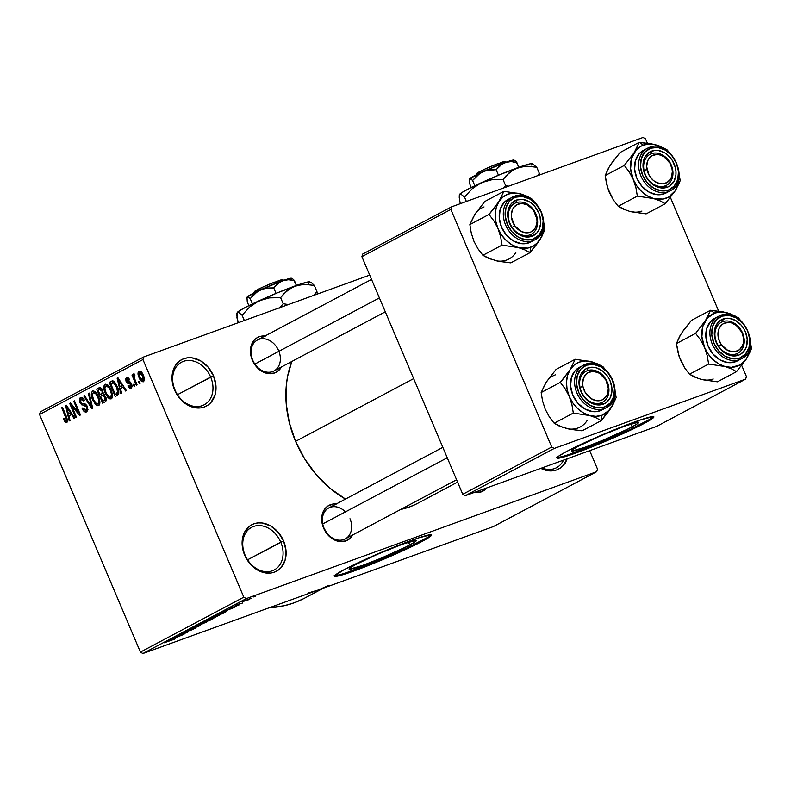 <?xml version="1.0" encoding="UTF-8"?>
<svg xmlns="http://www.w3.org/2000/svg" width="791" height="791" viewBox="0 0 791 791"><rect width="100%" height="100%" fill="white"/><g stroke="black" fill="none" stroke-linecap="round" stroke-linejoin="round"><path stroke-width="1.19" d="M280.756 542.171A24.116 18.905 62 0 0 253.506 526.49A24.116 18.905 62 0 0 245.062 555.104L244.637 555.055A26.311 20.625 -118 0 1 253.852 523.84A26.311 20.625 -118 0 1 283.583 540.945L247.563 559.81L280.756 542.171A24.116 18.905 -118 0 1 274.22 569.935A24.116 18.905 -118 0 1 245.062 555.104A24.116 18.905 -118 0 1 251.587 527.34A24.116 18.905 -118 0 1 280.756 542.171L283.583 540.945L286.026 550.734L285.126 560.097L281.032 567.622L277.967 570.321L274.368 572.16L270.374 573.08L261.821 572.012L257.599 570.074L250.045 563.765L247.019 559.633L244.637 555.055L242.194 545.266L242.224 540.441L244.765 531.829L250.253 525.679L253.852 523.84L257.846 522.92L262.088 522.98L270.621 525.926L278.175 532.234L283.583 540.945A26.311 20.625 -118 0 1 274.368 572.16A26.311 20.625 -118 0 1 244.637 555.055L245.062 555.104A24.116 18.905 62 0 0 272.312 570.786A24.116 18.905 62 0 0 280.756 542.171M210.663 377.05A24.116 18.905 62 0 0 183.413 361.368A24.116 18.905 62 0 0 174.969 389.983L174.554 389.933A26.311 20.625 -118 0 1 183.759 358.709A26.311 20.625 -118 0 1 213.491 375.824L177.471 394.689L210.663 377.05A24.116 18.905 -118 0 1 204.137 404.814A24.116 18.905 -118 0 1 174.969 389.983A24.116 18.905 -118 0 1 181.505 362.219A24.116 18.905 -118 0 1 210.663 377.05L213.491 375.824L215.933 385.613L215.043 394.976L210.95 402.5L207.875 405.2L204.276 407.039L200.281 407.948L191.729 406.89L187.507 404.952L179.962 398.644L176.927 394.511L172.922 385.079L172.112 380.145L172.131 375.32L174.673 366.708L177.095 363.247L180.16 360.558L183.759 358.709L187.754 357.799L191.995 357.858L200.528 360.805L208.082 367.113L213.491 375.824A26.311 20.625 -118 0 1 204.276 407.039A26.311 20.625 -118 0 1 174.554 389.933L174.969 389.983A24.116 18.905 62 0 0 202.219 405.664A24.116 18.905 62 0 0 210.663 377.05M409.718 544.979L408.502 542.122L409.718 544.979L405.289 547.243L381.054 558.179L362.664 565.407L349.414 569.213L350.047 567.889L355.653 564.556A36.534 2.502 -23 0 1 392.771 547.916A36.534 2.502 -23 0 1 416.313 540.5A36.534 2.502 -23 0 1 409.718 544.979A36.534 2.502 -23 0 1 372.61 561.62A36.534 2.502 -23 0 1 349.058 569.045A36.534 2.502 -23 0 1 355.653 564.556L377.742 554.165L402.718 544.129L415.967 540.322L415.324 541.657L409.718 544.979M334.771 575.581A52.621 3.609 157 0 0 370.999 563.508A52.621 3.609 157 0 0 421.623 540.668A52.621 3.609 157 0 0 430.947 534.765L431.431 535.329L430.047 536.684L421.969 541.469L421.623 540.668L421.969 541.469L415.591 544.732L371.276 564.339L354.18 570.904L337.411 576.155L335.097 576.382L334.623 575.818L344.095 569.678A52.621 3.609 -23 0 1 397.547 545.701A52.621 3.609 -23 0 1 431.471 535.013A52.621 3.609 -23 0 1 421.969 541.469A52.621 3.609 -23 0 1 368.507 565.446A52.621 3.609 -23 0 1 334.583 576.135A52.621 3.609 -23 0 1 344.095 569.678L366.688 558.782L394.788 546.808L418.923 537.791L430.966 534.765M345.42 511.886A17.54 13.754 62 0 0 327.306 508.88A17.54 13.754 62 0 0 324.023 528.131L323.598 528.081A19.735 15.474 -118 0 1 336.234 503.976M385.306 311.822L273.943 370.979A17.54 13.754 -118 0 1 252.734 360.192A17.54 13.754 -118 0 1 257.48 339.992A17.54 13.754 -118 0 1 278.689 350.789A17.54 13.754 62 0 0 258.875 339.379A17.54 13.754 62 0 0 252.734 360.192L252.319 360.132A19.735 15.474 -118 0 1 264.945 336.027M352.717 534.924L350.897 537.514L345.894 540.915L339.725 541.558L336.491 540.797L330.341 537.257L327.662 534.607L324.023 528.131A17.54 13.754 62 0 0 343.838 539.541A17.54 13.754 62 0 0 349.978 518.728A17.54 13.754 -118 0 1 345.232 538.918A17.54 13.754 -118 0 1 324.023 528.131A17.54 13.754 -118 0 1 328.769 507.941L442.831 447.34M328.552 585.429A131.563 103.137 -118 0 1 318.111 590.066L493.327 526.598L596.721 471.673L246.278 598.599L142.884 653.524L318.111 590.066L308.322 592.934M303.358 598.797L294.064 602.841L284.276 605.708L269.237 607.765A131.563 103.137 62 0 0 304.505 598.204L323.499 588.108M413.653 378.622L295.587 441.348A100.862 79.07 62 0 0 345.479 499.062L330.005 488.255L316.311 474.738L304.693 458.899L295.587 441.348L413.653 378.622M416.659 503.847L409.53 506.942L400.75 509.424A100.862 79.07 62 0 0 417.539 503.392L457.584 482.115M632.128 426.824L630.911 423.966L632.128 426.824L627.698 429.088L603.464 440.023L585.073 447.251L571.824 451.058L572.457 449.723L578.073 446.401A36.534 2.502 -23 0 1 615.18 429.76A36.534 2.502 -23 0 1 638.723 422.335A36.534 2.502 -23 0 1 632.128 426.824A36.534 2.502 -23 0 1 595.02 443.464A36.534 2.502 -23 0 1 571.468 450.89A36.534 2.502 -23 0 1 578.073 446.401L600.151 436.009L625.127 425.973L638.377 422.167L637.734 423.492L632.128 426.824M557.18 457.425A52.621 3.609 157 0 0 593.408 445.353A52.621 3.609 157 0 0 644.032 422.513A52.621 3.609 157 0 0 653.356 416.6L653.841 417.173L652.456 418.518L649.263 420.594L644.378 423.314L644.032 422.513L644.378 423.314L638.001 426.576L593.685 446.183L576.59 452.749L559.82 457.999L557.507 458.226L557.032 457.663L558.426 456.308L566.504 451.523A52.621 3.609 -23 0 1 619.956 427.545A52.621 3.609 -23 0 1 653.88 416.857A52.621 3.609 -23 0 1 644.378 423.314A52.621 3.609 -23 0 1 590.917 447.281A52.621 3.609 -23 0 1 556.993 457.979A52.621 3.609 -23 0 1 566.504 451.523L589.097 440.627L617.198 428.653L641.333 419.635L653.376 416.61M246.367 600.755L247.988 600.161L246.367 600.755M240.642 603.335L235.896 605.184L240.642 603.335M241.117 603.533L242.738 602.95L241.117 603.533M238.249 604.907L229.865 608.477L239.07 604.927M226.71 610.889L220.412 612.887L234.215 607.478L220.412 612.887L226.71 610.889M207.519 619.709C206.144 620.569 207.153 620.371 210.544 619.116L219.008 615.121L214.766 617.484L206.935 620.055L217.337 615.665L219.799 614.933L219.166 615.497L216.309 616.031L206.708 620.263M194.952 626.393C193.577 627.253 194.586 627.055 197.977 625.8L206.441 621.795L200.163 624.979L194.448 626.947L196.336 625.711L206.471 621.785L194.141 626.937M174.702 639.118L164.162 642.776L175.256 638.752M175.127 638.297L168.829 640.295L182.632 634.886L168.829 640.295L175.127 638.297M175.177 637.309L184.263 634.016L172.141 638.535L185.292 633.087L176.957 635.974L188.307 631.861L175.177 637.309L188.307 631.861L176.957 635.974L185.292 633.087L172.141 638.535L184.263 634.016L175.177 637.309M193.686 628.479L195.031 628.311L190.552 630.387L193.488 628.687L182.414 633.057L193.686 628.479L182.81 632.84C181.574 633.532 181.881 633.542 183.739 632.869L194.596 628.548C195.96 627.797 195.664 627.777 193.686 628.479C195.664 627.777 195.96 627.797 194.596 628.548M191.64 628.183L200.588 625.345L186.221 631.06L198.838 626.047L191.64 628.183L198.838 626.047L186.221 631.06L199.846 625.74L191.64 628.183M212.868 618.819C214.312 618.038 213.985 618.028 211.859 618.789L213.768 618.295L210.495 620.075L199.144 624.188L213.827 618.216M225.306 612.214C226.839 611.295 225.89 611.473 222.459 612.748L226.285 611.572L223.062 613.401L211.711 617.514L226.295 611.572M242.797 601.496L251.795 598.144L242.194 601.902M253.575 596.918L255.196 596.335L253.575 596.918M143.705 356.959L40.321 411.884L39.55 414.484L142.944 359.559L243.806 597.175L140.412 652.1L39.55 414.484L140.412 652.1L142.884 653.524L493.327 526.598L596.721 471.673L597.492 469.073L589.671 450.652L597.492 469.073L596.721 471.673L246.278 598.599L243.806 597.175L246.278 598.599L142.884 653.524L140.412 652.1L243.806 597.175L142.944 359.559L39.55 414.484L40.321 411.884L143.705 356.959L142.944 359.559L143.705 356.959L369.713 275.1L143.705 356.959M140.145 383.259L139.285 381.242L138.524 381.648L139.374 383.665L140.145 383.259L139.285 381.242L138.524 381.648L139.374 383.665L140.145 383.259M134.895 386.048L134.045 384.03L133.274 384.436L134.134 386.453L134.895 386.048L134.045 384.03L133.274 384.436L134.134 386.453L134.895 386.048M121.596 393.107L120.469 388.549L123.119 387.135L125.571 391.001L126.372 390.576L117.948 377.772L117.137 378.197L120.796 393.532L121.596 393.107L120.469 388.549L123.119 387.135L125.571 391.001L126.372 390.576L117.948 377.772L117.137 378.197L120.796 393.532L121.596 393.107M108.12 397.784L110.137 399.01L111.857 398.338L112.53 395.51L111.669 391.387L109.979 387.689L107.556 384.782L105.51 384.208L104.036 385.83L104.817 392.089L108.12 397.784L109.534 397.27L108.12 397.784L111.254 398.822L112.53 395.51L111.145 390.042C109.613 386.067 107.606 384.169 105.124 384.357C103.384 386.443 103.453 389.439 105.312 393.345L108.12 397.784M95.553 404.458L97.57 405.684L99.29 405.012L99.963 402.184L99.102 398.061L97.412 394.363L94.989 391.456L92.933 390.892L91.469 392.504L92.25 398.773L95.553 404.458L96.967 403.944L95.553 404.458L98.687 405.506L99.963 402.184L98.578 396.716C97.046 392.741 95.039 390.843 92.557 391.041C90.817 393.117 90.886 396.113 92.745 400.028L95.553 404.458M81.137 399.129L83.816 401.067L84.499 400.473C83.362 397.942 81.997 396.944 80.405 397.487L80.929 397.3L79.871 402.51L80.682 402.214L79.871 402.51L83.539 405.308L85.962 404.428L83.539 405.308L86.585 406.96L87.396 406.663L86.585 406.96L86.051 410.193L87.959 409.511L86.051 410.193L82.818 407.879L82.135 408.463C83.381 411.32 84.904 412.457 86.684 411.884L87.939 409.817L86.842 405.536L85.121 403.904L81.503 403.459L80.366 401.185L80.633 399.544L81.641 398.971L83.816 401.067L84.499 400.473L83.678 398.971L82.056 397.448L80.405 397.487L79.397 398.773L79.377 400.968L81.522 404.804L85.151 405.397L86.308 406.406L86.941 408.512L86.051 410.193L84.301 409.946L82.818 407.879L82.135 408.463L84.202 411.478L86.684 411.884L87.336 406.525L84.746 403.786L81.503 403.459L80.652 402.154L81.137 399.129L83.213 398.357M70.013 420.515L68.886 415.947L71.536 414.543L73.988 418.399L74.789 417.974L66.355 405.18L65.554 405.605L69.213 420.941L70.013 420.515L68.886 415.947L71.536 414.543L73.988 418.399L74.789 417.974L66.355 405.18L65.554 405.605L69.213 420.941L70.013 420.515M65.169 422.087L67.017 422.305L67.561 420.041L62.459 407.246L61.698 407.652L66.563 419.764L65.653 420.822L63.962 418.35L63.27 418.933L65.169 422.087L67.581 421.217L65.169 422.087L66.79 422.453L66.523 416.817L62.459 407.246L61.698 407.652L66.493 419.279L66.039 420.822L67.591 420.258L66.128 420.782L63.962 418.35L63.27 418.933L65.169 422.087M76.42 417.104L71.635 405.823L79.644 415.394L80.464 414.959L74.483 400.859L73.721 401.264L78.517 412.566L70.488 402.985L69.677 403.42L75.659 417.51L76.42 417.104L71.635 405.823L79.644 415.394L80.464 414.959L74.483 400.859L73.721 401.264L78.517 412.566L70.488 402.985L69.677 403.42L75.659 417.51L76.42 417.104M92.745 408.433L89.165 393.068L88.365 393.493L91.627 407.009L84.538 395.52L83.747 395.945L91.993 408.828L92.745 408.433L89.165 393.068L88.365 393.493L91.627 407.009L84.538 395.52L83.747 395.945L91.993 408.828L92.745 408.433M105.025 401.917L106.32 399.88L105.599 396.538L103.087 393.631L101.93 388.925L100.576 387.689L99.261 387.709L96.67 389.073L102.652 403.173L105.025 401.917C106.518 400.988 106.706 399.188 105.599 396.538L103.087 393.631L102.652 390.24L99.043 387.817L96.67 389.073L102.652 403.173L105.025 401.917M117.463 395.302L118.848 392.929L117.592 387.254L114.764 382.211L113.054 380.936L111.65 381.124L109.237 382.399L115.219 396.499L117.463 395.302C119.283 393.434 119.233 390.546 117.335 386.641L112.708 380.876L109.237 382.399L115.219 396.499L117.463 395.302M127.262 379.107L128.943 380.234L129.635 379.64L126.619 377.653L126.135 381.489L126.975 381.193L126.135 381.489L129.358 383.635L131.108 382.992L129.358 383.635L131.355 383.437L130.357 383.793L130.94 384.624L131.751 384.327L130.94 384.624L130.584 386.759L132.137 386.196L130.584 386.759L128.577 385.365L127.895 385.949L128.735 385.642L127.895 385.949L131.158 388.252L132.127 386.581L131.731 384.278L130.228 382.013L126.926 381.114L127.262 379.107L128.943 380.234L129.635 379.64L128.636 378.118L126.985 377.515L125.739 378.859L126.016 381.203L127.173 383.042L130.831 384.377L130.584 386.759L129.506 386.631L128.577 385.365L127.895 385.949L129.408 388.015L130.96 388.341L131.603 383.961L126.807 380.876L127.262 379.107L128.943 378.484L127.519 379.008M137.08 384.881L134.015 377.119L134.104 376.012L134.925 375.705L134.529 374.123L133.669 373.925L133.422 376.269L132.73 374.627L131.968 375.033L136.319 385.286L137.08 384.881L134.084 377.396L134.302 375.814L134.925 375.705L134.529 374.123L133.56 373.965L133.422 376.269L132.73 374.627L131.968 375.033L136.319 385.286L137.08 384.881M143.448 381.727L144.397 379.848L143.468 375.636L141.391 371.997L139.068 371.048L137.99 372.957L138.87 377.099L140.956 380.797L143.448 381.727C144.723 380.224 144.674 378.039 143.28 375.181C142.182 372.284 140.739 370.93 138.939 371.108C137.664 372.581 137.703 374.726 139.058 377.554C140.155 380.501 141.619 381.895 143.448 381.727L143.24 381.816M451.631 206.817L362.664 254.079L361.892 256.68L450.86 209.417L551.722 447.034L462.755 494.296L361.892 256.68L462.755 494.296L465.237 495.72L656.678 426.379L745.646 379.116L554.194 448.457L465.237 495.72L656.678 426.379L745.646 379.116L746.407 376.516L741.701 365.412L746.407 376.516L745.646 379.116L554.194 448.457L551.722 447.034L554.194 448.457L465.237 495.72L462.755 494.296L551.722 447.034L450.86 209.417L361.892 256.68L362.664 254.079L451.631 206.817L450.86 209.417L451.631 206.817L643.073 137.476L451.631 206.817M645.555 138.9L647.364 143.181L645.555 138.9L643.073 137.476L645.555 138.9M670.412 197.463L718.653 311.12L670.412 197.463M559.474 457.188L563.538 456.17M569.204 454.4L612.224 437.482L630.032 429.444L648.917 419.784M291.83 361.477A100.862 79.07 62 0 0 295.587 441.348L289.348 422.76L286.213 403.845L286.312 385.326L287.578 376.447L291.83 361.477M327.405 586.022L318.111 590.066M567.117 458.82L563.34 465.375L560.265 468.074L556.666 469.913L552.672 470.833L548.44 470.774L540.826 468.341A26.311 20.625 -118 0 0 567.117 458.82M281.428 366.975L277.315 371.592L274.606 372.976L268.436 373.619L262.029 371.404L259.053 369.318L254.099 363.573L251.093 356.504L250.5 349.177L251.152 345.776L254.218 340.13L256.521 338.103L259.221 336.729L265.4 336.076M352.697 534.953A19.735 15.474 -118 0 1 338.083 541.262A19.735 15.474 -118 0 1 323.598 528.081L321.769 520.745L321.789 517.116L323.697 510.66L327.81 506.042L333.505 503.986L336.679 504.025M486.673 487.958L481.205 491.903L474.293 492.437A19.735 15.474 -118 0 0 486.673 487.958M563.489 460.135A24.116 18.905 -118 0 1 556.528 467.689A24.116 18.905 -118 0 1 541.914 467.946A24.116 18.905 62 0 0 563.489 460.135M281.408 367.014A19.735 15.474 -118 0 1 266.794 373.322A19.735 15.474 -118 0 1 252.319 360.132L252.734 360.192A17.54 13.754 62 0 0 272.341 371.671A17.54 13.754 62 0 0 278.907 351.303M337.065 575.354L341.129 574.325M346.794 572.555L389.815 555.638L407.622 547.609L426.507 537.949M64.091 418.637L63.27 418.933L64.091 418.637M66.128 420.782L67.591 420.248M67.314 418.983L66.493 419.279L67.314 418.983M66.622 417.045L65.801 417.332L66.622 417.045M62.509 407.365L61.698 407.652L62.509 407.365M66.434 405.289L65.554 405.605L66.434 405.289M72.337 414.257L71.536 414.543L72.337 414.257M68.441 414.168L66.642 406.831L67.294 406.594L66.642 406.831L68.293 409.501L69.025 409.234L68.293 409.501L70.577 413.031L71.348 412.754L68.441 414.168L71.536 413.05L68.441 414.168L66.642 406.831L70.577 413.031L68.441 414.168M70.577 403.094L69.677 403.42L70.577 403.094M79.327 412.279L78.517 412.566L79.327 412.279M74.532 400.978L73.721 401.264L74.532 400.978M72.584 405.486L71.635 405.823L72.584 405.486M86.051 410.193L87.959 409.52M84.607 395.629L83.747 395.945L84.607 395.629M92.349 406.752L91.627 407.009L92.349 406.752M91.786 404.33L91.014 404.616L91.786 404.33M89.195 393.186L88.365 393.493L89.195 393.186M93.556 399.732L92.745 400.028L93.556 399.732M95.493 391.871L93.595 392.563L96.116 394.066L97.026 393.74L96.116 394.066L97.787 397.082L98.608 396.785L97.787 397.082L98.915 400.948L97.985 403.855L99.943 403.153L96.413 403.697L93.526 399.643L92.29 394.699L93.259 392.682L96.116 394.066L97.787 397.082C99.211 400.019 99.271 402.273 97.985 403.855C96.136 404.003 94.643 402.599 93.526 399.643C92.033 396.627 91.944 394.314 93.259 392.682L95.484 391.861M97.985 403.855L99.933 403.163M100.546 387.669L96.67 389.073L100.546 387.669M99.706 387.57L99.043 387.817L99.706 387.57M99.468 389.607L100.595 389.271L101.99 390.873L102.79 390.586L101.99 390.873L102.108 393.206L103.206 392.801L99.923 394.531L98.133 390.319L99.468 389.607L101.99 390.873L102.108 393.206L99.923 394.531L103.146 393.354L99.923 394.531L98.133 390.319L101.772 388.717M102.128 395.371L103.176 395.105L104.837 396.953L105.648 396.657L104.837 396.953L105.055 399.653L106.301 399.208L102.721 401.116L100.625 396.172L102.128 395.371L104.837 396.953L105.055 399.653L102.721 401.116L106.32 399.811L102.721 401.116L100.625 396.172L104.412 394.511M106.132 393.058L105.312 393.345L106.132 393.058M108.06 385.197L106.162 385.889L108.683 387.392L109.593 387.056L108.683 387.392L110.364 390.408L111.175 390.111L110.364 390.408L111.482 394.274L110.552 397.181L112.51 396.469L109.306 397.191L106.093 392.969L104.857 388.025L105.826 386.008L108.683 387.392L110.364 390.408C111.778 393.335 111.838 395.599 110.552 397.181C108.703 397.319 107.22 395.915 106.093 392.969C104.6 389.953 104.511 387.63 105.826 386.008L108.051 385.187M110.552 397.181L112.51 396.489M113.162 380.975L109.237 382.399L113.162 380.975M112.411 380.886L111.383 381.262L112.411 380.886M112.708 380.876L111.383 381.262M115.288 394.442L110.7 383.635L114.675 382.112L113.271 382.617L116.564 387.026L117.375 386.73L116.564 387.026L117.721 390.635L118.571 390.329L117.721 390.635L116.663 393.71L118.848 392.919L115.288 394.442L118.828 393.157L115.288 394.442L110.7 383.635L113.785 382.844L116.564 387.026L117.681 392.652L115.288 394.442M118.017 377.88L117.137 378.197L118.017 377.88M123.92 386.848L123.119 387.135L123.92 386.848M120.034 386.759L118.225 379.423L118.877 379.186L118.225 379.423L119.886 382.093L120.618 381.826L119.886 382.093L122.16 385.632L122.931 385.346L120.034 386.759L123.119 385.642L120.034 386.759L118.225 379.423L122.16 385.632L120.034 386.759M130.584 386.759L132.137 386.206M134.084 384.139L133.274 384.436L134.084 384.139M132.779 374.746L131.968 375.033L132.779 374.746M134.104 376.022L133.422 376.269L134.104 376.022M134.529 374.123L133.56 373.965M134.302 375.814L134.925 375.705M139.335 381.351L138.524 381.648L139.335 381.351M139.869 377.258L139.058 377.554L139.869 377.258M139.542 372.581L140.847 372.937L142.558 375.685L143.359 375.389L142.558 375.685L143.389 378.869L142.845 380.253L144.407 379.69L142.429 380.342L140.739 378.938L139.167 375.241L139.226 372.887L142.558 375.685L142.845 380.253L139.819 377.139L139.542 372.581L141.332 371.928L139.76 372.502M142.845 380.253L144.397 379.69M112.055 382.923L113.271 382.617M564.517 463.328L565.446 463.724M174.06 638.644L169.64 639.978L176.146 637.427L169.669 640.048L174.06 638.644M182.81 632.84C181.574 633.532 181.881 633.542 183.739 632.869M206.599 622.171L207.054 621.637M195.565 626.077L205.264 622.655M205.897 621.113L201.23 623.308L206.758 620.925M212.186 618.671L205.878 621.41L212.206 618.918M219.166 615.497L219.621 614.963M208.132 619.402L217.841 615.981M224.15 612.323L213.728 616.446L223.883 612.748M225.643 611.235L221.223 612.57L227.739 610.019L221.253 612.649L225.643 611.235M230.478 608.042L231.11 608.101M237.429 604.354L237.982 604.304M251.36 598.401L251.973 597.986M243.549 601.12L250.401 598.579L243.964 601.081M205.759 622.013L196.287 625.908M218.326 615.329L208.854 619.234M609.011 410.934L611.146 407.8A28.941 22.692 -118 0 1 601.951 415.245L601.239 420.654L612.896 404.903L616.14 397.557L615.141 390.991L616.14 397.557L612.896 404.903L609.288 410.252L601.951 415.245L596.028 416.343L589.73 415.562L596.216 417.866L601.239 420.654L609.011 410.934M587.436 370.643A17.54 13.754 62 0 0 581.296 391.446A17.54 13.754 62 0 0 601.111 402.856L603.167 404.231A19.735 15.474 -118 0 1 580.881 391.397A19.735 15.474 -118 0 1 587.782 367.983L587.436 370.643A17.54 13.754 -118 0 1 606.855 381.163A17.54 13.754 -118 0 1 602.505 402.243A17.54 13.754 -118 0 1 601.111 402.856A17.54 13.754 -118 0 1 581.692 392.336A17.54 13.754 -118 0 1 586.042 371.256A17.54 13.754 -118 0 1 587.436 370.643L587.782 367.983L593.962 367.34L597.195 368.102L603.345 371.641L608.299 377.386L610.079 380.817L611.908 388.163L611.888 391.782L609.99 398.239L605.866 402.856L603.167 404.231L596.997 404.873L593.764 404.112L590.59 402.668L584.935 397.932L582.66 394.828L579.655 387.758L579.061 380.441L580.97 373.975L585.083 369.367L587.782 367.983A19.735 15.474 -118 0 1 610.079 380.817A19.735 15.474 -118 0 1 603.167 404.231L601.111 402.856A17.54 13.754 62 0 0 607.251 382.043A17.54 13.754 62 0 0 587.436 370.643M585.35 364.344A1.315 0.811 70.1 0 1 585.429 364.315A1.315 0.811 70.1 0 1 586.586 365.165A22.801 17.877 -118 0 1 612.353 379.996A22.801 17.877 -118 0 1 604.364 407.049A1.315 0.811 70.1 0 1 604.156 408.64L600.072 410.816A24.116 18.905 62 0 0 601.981 409.965L606.074 407.79A24.116 18.905 -118 0 1 604.156 408.64A24.116 18.905 -118 0 1 577.46 394.175A24.116 18.905 -118 0 1 583.442 365.195A24.116 18.905 -118 0 1 585.35 364.344A24.116 18.905 -118 0 1 612.056 378.81A24.116 18.905 -118 0 1 606.074 407.79C627.461 398.011 606.944 355.001 585.419 364.315A1.315 0.811 -109.9 0 0 585.35 364.344M568.858 428.959L582.107 430.818L601.239 420.654L582.107 430.818L569.54 429.236L559.197 426.023L554.175 423.234L573.317 413.07L589.73 415.562L583.501 412.942L577.766 408.67L572.902 403.034L569.253 396.42L571.923 404.685L573.317 413.07L554.175 423.234L549.241 416.719L545.207 409.194L542.547 400.928L541.153 392.544L560.285 382.379L565.219 388.895L569.253 396.42L567.068 389.281L566.485 382.093L567.552 375.359L570.192 369.526L560.285 382.379L541.153 392.544L546.146 382.3L556.053 369.446L575.186 359.282L570.192 369.526L574.226 364.997L579.388 362.09L585.31 360.983L591.609 361.774L575.186 359.282L556.053 369.446L548.005 379.848M603.118 366.866L598.125 364.097L591.609 361.774L599.39 365.343A28.941 22.692 -118 0 0 591.609 361.774L575.186 359.282L570.192 369.526A28.941 22.692 -118 0 1 591.609 361.774L600.774 365.442L604.69 368.764L603.118 366.866M544.643 385.079L541.153 392.544L542.547 400.928L545.207 409.194L549.241 416.719L554.175 423.234L562.539 427.249M614.874 394.491L613.786 401.976L611.146 407.8A28.941 22.692 -118 0 0 614.874 394.491M582.552 365.709A24.116 18.905 62 0 0 577.746 394.758A24.116 18.905 62 0 0 604.156 408.64L600.072 410.816A24.116 18.905 62 0 1 573.366 396.34A24.116 18.905 62 0 1 579.348 367.36A24.116 18.905 62 0 1 581.266 366.51L575.156 370.672L571.399 377.574L570.578 386.156L572.822 395.124L577.776 403.113L584.697 408.898L592.528 411.607L596.404 411.646L602.06 409.926M604.156 408.64A1.315 0.811 -109.9 0 0 604.364 407.049L610.148 403.123L613.697 396.598L614.469 388.48L612.353 379.996L607.666 372.452L601.12 366.984L593.725 364.424L586.586 365.165L580.812 369.1L577.262 375.626L576.491 383.744L578.607 392.217L583.293 399.771L589.829 405.239L597.235 407.8L604.364 407.049A22.801 17.877 -118 0 1 578.607 392.217A22.801 17.877 -118 0 1 586.586 365.165A1.315 0.811 -109.9 0 0 585.429 364.315L579.348 367.36M563.054 379.097L560.285 382.379L565.219 388.895L569.253 396.42A28.941 22.692 -118 0 1 570.192 369.526L563.054 379.097M589.73 415.562A28.941 22.692 -118 0 1 569.253 396.42L571.923 404.685L573.317 413.07L589.73 415.562L596.216 417.866L601.239 420.654L601.951 415.245A28.941 22.692 -118 0 1 589.73 415.562M555.341 374.865A28.941 22.692 62 0 0 546.146 382.3M565.684 428.336A28.941 22.692 62 0 0 587.1 420.575M608.556 386.235L607.972 385.662A15.345 12.033 -118 0 1 598.421 400.79A15.345 12.033 -118 0 1 582.987 386.562L580.001 387.264A17.54 13.754 62 0 0 597.64 403.519A17.54 13.754 62 0 0 608.556 386.235A17.54 13.754 -118 0 1 602.505 402.243A17.54 13.754 -118 0 1 580.001 387.264A17.54 13.754 -118 0 1 586.042 371.256A17.54 13.754 -118 0 1 608.556 386.235A17.54 13.754 62 0 0 590.907 369.97A17.54 13.754 62 0 0 580.001 387.264L582.987 386.562L582.651 383.694L583.451 378.335L586.082 374.153L587.97 372.719L592.528 371.434L597.531 372.373L599.964 373.659L605.896 380.075L608.309 388.529L607.508 393.888L606.4 396.172L602.979 399.495L600.804 400.414L595.93 400.592L590.986 398.565L585.063 392.148L582.987 386.562A15.345 12.033 -118 0 1 592.528 371.434A15.345 12.033 -118 0 1 607.972 385.662L608.556 386.235M447.261 457.781L322.718 523.949L447.261 457.781M740.435 329.155L740.287 329.59A15.345 12.033 -118 0 1 739.427 349.721A15.345 12.033 -118 0 1 721.293 344.619L718.732 346.329A17.54 13.754 62 0 0 739.456 352.163A17.54 13.754 62 0 0 740.435 329.155A17.54 13.754 -118 0 1 737.815 353.231A17.54 13.754 -118 0 1 718.732 346.329A17.54 13.754 -118 0 1 721.352 322.253A17.54 13.754 -118 0 1 740.435 329.155A17.54 13.754 62 0 0 719.711 323.321A17.54 13.754 62 0 0 718.732 346.329L721.293 344.619L727.69 350.354L732.693 351.768L735.136 351.629L739.427 349.721L742.403 345.885L743.243 343.423L743.481 337.866L741.79 332.19L736.253 325.328L731.398 322.866L728.877 322.441L724.17 323.262L722.153 324.488L719.177 328.324L717.961 333.495L718.712 339.21L721.293 344.619A15.345 12.033 -118 0 1 722.153 324.488A15.345 12.033 -118 0 1 740.287 329.59L740.435 329.155M512.133 227.393L514.694 225.682A15.345 12.033 -118 0 1 515.554 205.551A15.345 12.033 -118 0 1 533.688 210.653L533.846 210.218A17.54 13.754 62 0 0 513.122 204.385A17.54 13.754 62 0 0 512.133 227.393A17.54 13.754 -118 0 1 514.763 203.317A17.54 13.754 -118 0 1 533.846 210.218A17.54 13.754 -118 0 1 531.216 234.294A17.54 13.754 -118 0 1 512.133 227.393A17.54 13.754 62 0 0 532.857 233.226A17.54 13.754 62 0 0 533.846 210.218L527.29 204.909L522.287 203.505L517.571 204.325L513.863 207.262L512.578 209.388L511.372 214.559L511.5 217.406L514.694 225.682L521.091 231.427L526.094 232.831L530.81 232.01L534.518 229.074L535.804 226.948L537.01 221.777L536.881 218.929L533.688 210.653A15.345 12.033 -118 0 1 532.827 230.784A15.345 12.033 -118 0 1 514.694 225.682L512.133 227.393M254.86 364.078L379.403 297.91L254.86 364.078M644.022 170.312L647.008 169.61A15.345 12.033 -118 0 1 656.55 154.482A15.345 12.033 -118 0 1 671.994 168.71L672.577 169.284A17.54 13.754 62 0 0 654.928 153.029A17.54 13.754 62 0 0 644.022 170.312A17.54 13.754 -118 0 1 650.064 154.304A17.54 13.754 -118 0 1 672.577 169.284A17.54 13.754 -118 0 1 666.526 185.292A17.54 13.754 -118 0 1 644.022 170.312A17.54 13.754 62 0 0 661.672 186.577A17.54 13.754 62 0 0 672.577 169.284L671.994 168.71L672.33 171.578L671.529 176.937L670.422 179.221L667.001 182.543L662.453 183.838L659.951 183.641L655.007 181.614L652.753 179.854L649.085 175.197L646.672 166.743L647.473 161.384L648.58 159.1L651.992 155.778L656.55 154.482L659.041 154.68L663.995 156.707L669.918 163.124L671.994 168.71A15.345 12.033 -118 0 1 662.453 183.838A15.345 12.033 -118 0 1 647.008 169.61L644.022 170.312M704.158 379.957L717.417 381.816L736.55 371.651L717.417 381.816L700.994 379.324A28.941 22.692 62 0 0 713.215 379.008M707.283 317.577L705.503 320.513A28.941 22.692 -118 0 1 714.698 313.078L710.496 310.27L705.503 320.513L695.596 333.377L676.463 343.541L679.677 336.234L683.562 330.213L691.364 320.434L710.496 310.27L707.283 317.577M736.421 353.854A17.54 13.754 62 0 0 742.561 333.041A17.54 13.754 62 0 0 722.747 321.63L723.093 318.981A19.735 15.474 -118 0 1 745.389 331.815A19.735 15.474 -118 0 1 738.478 355.228L736.421 353.854A17.54 13.754 -118 0 1 717.002 343.324A17.54 13.754 -118 0 1 721.352 322.253A17.54 13.754 -118 0 1 722.747 321.63A17.54 13.754 -118 0 1 742.166 332.151A17.54 13.754 -118 0 1 737.815 353.231A17.54 13.754 -118 0 1 736.421 353.854L738.478 355.228L732.308 355.871L725.901 353.656L722.925 351.57L720.245 348.92L716.181 342.394L714.352 335.048L714.372 331.429L716.28 324.972L720.393 320.355L726.089 318.298L729.272 318.338L735.67 320.543L741.335 325.279L743.609 328.384L745.389 331.815L747.218 339.151L746.556 346.181L745.3 349.236L741.177 353.844L738.478 355.228A19.735 15.474 -118 0 1 716.181 342.394A19.735 15.474 -118 0 1 723.093 318.981L722.747 321.63A17.54 13.754 62 0 0 716.606 342.444A17.54 13.754 62 0 0 736.421 353.854M717.862 316.697A24.116 18.905 62 0 0 713.057 345.756A24.116 18.905 62 0 0 739.466 359.638A1.315 0.811 -109.9 0 0 739.674 358.046A22.801 17.877 -118 0 1 713.917 343.215A22.801 17.877 -118 0 1 721.896 316.163A1.315 0.811 -109.9 0 0 720.73 315.302A1.315 0.811 -109.9 0 0 720.66 315.332A1.315 0.811 70.1 0 1 720.73 315.302A1.315 0.811 70.1 0 1 721.896 316.163L716.122 320.088L712.572 326.614L711.801 334.731L713.917 343.215L718.604 350.759L725.139 356.227L732.545 358.788L739.674 358.046L745.458 354.111L749.008 347.585L749.779 339.468L747.663 330.994L742.976 323.44L736.431 317.972L729.035 315.411L721.896 316.163A22.801 17.877 -118 0 1 747.663 330.994A22.801 17.877 -118 0 1 739.674 358.046A1.315 0.811 70.1 0 1 739.466 359.638A24.116 18.905 -118 0 1 712.77 345.163A24.116 18.905 -118 0 1 718.752 316.182L720.73 315.302C742.255 305.988 762.771 349.009 741.385 358.788A24.116 18.905 -118 0 1 739.466 359.638L735.383 361.803L739.466 359.638M741.385 358.788L737.291 360.953A24.116 18.905 62 0 1 735.383 361.803L727.839 362.594L720.008 359.885L713.087 354.101L708.133 346.122L705.888 337.154L706.709 328.562L710.466 321.67L716.577 317.507A24.116 18.905 62 0 0 714.659 318.358A24.116 18.905 62 0 0 708.677 347.338A24.116 18.905 62 0 0 735.383 361.803L737.37 360.914M697.85 378.236L689.485 374.222L684.551 367.716L678.994 356.079L676.463 343.541L695.596 333.377L700.529 339.883L704.563 347.417L701.874 336.65L702.863 326.347L707.362 318.071L714.698 313.078L720.621 311.98L726.919 312.761L736.085 316.43L740 319.762L738.428 317.863L730.4 313.859L723.122 311.872L710.496 310.27L691.364 320.434L683.315 330.846M751.45 348.554L750.451 341.979L751.45 348.554L750.659 350.779L751.45 348.554M736.55 371.651L746.457 358.798L750.659 350.779L746.457 358.798L739.961 364.997L731.329 367.331L725.04 366.549L731.527 368.863L736.55 371.651L746.457 358.798A28.941 22.692 -118 0 1 725.04 366.549L718.811 363.929L713.077 359.658L708.212 354.022L704.563 347.417L707.233 355.683L708.627 364.058L725.04 366.549L731.527 368.863L736.55 371.651M700.994 379.324L694.508 377.01L689.485 374.222L708.627 364.058L689.485 374.222L684.551 367.716L680.517 360.172M679.944 336.066L676.463 343.541L677.857 351.916L680.517 360.182M726.919 312.761L734.701 316.341A28.941 22.692 -118 0 0 726.919 312.761L710.496 310.27L714.698 313.078A28.941 22.692 -118 0 1 726.919 312.761M750.184 345.489L749.097 352.964L746.457 358.798A28.941 22.692 -118 0 0 750.184 345.489M704.563 347.417A28.941 22.692 -118 0 1 705.503 320.513L695.596 333.377L700.529 339.883L704.563 347.417L707.233 355.683L708.627 364.058L725.04 366.549A28.941 22.692 -118 0 1 704.563 347.417M537.722 242.995L539.857 239.861A28.941 22.692 -118 0 1 530.662 247.296L529.95 252.715L541.608 236.964L544.851 229.617L543.852 223.052L544.851 229.617L541.608 236.964L537.999 242.313L533.361 246.06L527.775 248.087L518.441 247.613L524.937 249.926L529.95 252.715L537.722 242.995M516.147 202.694A17.54 13.754 62 0 0 510.007 223.507A17.54 13.754 62 0 0 529.822 234.917L531.888 236.291A19.735 15.474 -118 0 1 509.592 223.458A19.735 15.474 -118 0 1 516.493 200.044L516.147 202.694A17.54 13.754 -118 0 1 535.566 213.224A17.54 13.754 -118 0 1 531.216 234.294A17.54 13.754 -118 0 1 529.822 234.917A17.54 13.754 -118 0 1 510.403 224.387A17.54 13.754 -118 0 1 514.763 203.317A17.54 13.754 -118 0 1 516.147 202.694L516.493 200.044L522.673 199.401L529.08 201.616L532.056 203.702L534.736 206.342L538.79 212.878L540.016 216.516L540.609 223.843L538.701 230.3L536.881 232.89L531.888 236.291L525.708 236.934L522.475 236.173L519.301 234.719L513.646 229.993L511.372 226.888L508.366 219.819L507.773 212.492L509.681 206.036L511.5 203.445L516.493 200.044A19.735 15.474 -118 0 1 538.79 212.878A19.735 15.474 -118 0 1 531.888 236.291L529.822 234.917A17.54 13.754 62 0 0 535.972 214.104A17.54 13.754 62 0 0 516.147 202.694M514.071 196.405A1.315 0.811 70.1 0 1 514.14 196.366A1.315 0.811 70.1 0 1 515.297 197.226A22.801 17.877 -118 0 1 541.064 212.057A22.801 17.877 -118 0 1 533.085 239.109A1.315 0.811 70.1 0 1 532.867 240.701L528.784 242.877A24.116 18.905 62 0 0 530.702 242.026L534.785 239.851A24.116 18.905 -118 0 1 532.867 240.701A24.116 18.905 -118 0 1 506.171 226.226A24.116 18.905 -118 0 1 512.153 197.246A24.116 18.905 -118 0 1 514.071 196.405A24.116 18.905 -118 0 1 540.767 210.871A24.116 18.905 -118 0 1 534.785 239.851C556.172 230.072 535.655 187.052 514.13 196.376A1.315 0.811 -109.9 0 0 514.071 196.405M497.569 261.02L510.818 262.879L529.95 252.715L510.818 262.879L498.251 261.287L487.909 258.084L482.896 255.295L502.028 245.131L518.441 247.613L512.222 245.002L506.477 240.731L501.623 235.095L497.964 228.48L500.634 236.746L502.028 245.131L482.896 255.295L477.962 248.779L473.928 241.255L471.258 232.989L469.864 224.604L488.996 214.44L493.94 220.956L497.964 228.48L495.779 221.332L495.196 214.153L496.264 207.41L498.903 201.586L488.996 214.44L469.864 224.604L474.857 214.361L484.764 201.507L503.897 191.343L498.903 201.586L502.947 197.058L508.099 194.141L514.031 193.044L520.32 193.825L503.897 191.343L484.764 201.507L476.716 211.909M531.829 198.927L526.846 196.158L520.32 193.825L528.101 197.404A28.941 22.692 -118 0 0 520.32 193.825L503.897 191.343L498.903 201.586A28.941 22.692 -118 0 1 520.32 193.825L529.486 197.503L533.401 200.825L531.829 198.927M473.354 217.13L469.864 224.604L471.258 232.989L473.918 241.245L477.962 248.779L482.896 255.295L491.251 259.3M543.585 226.552L542.497 234.027L539.857 239.861A28.941 22.692 -118 0 0 543.585 226.552M511.263 197.76A24.116 18.905 62 0 0 506.458 226.819A24.116 18.905 62 0 0 532.867 240.701L528.784 242.877A24.116 18.905 62 0 1 502.087 228.401A24.116 18.905 62 0 1 508.069 199.421A24.116 18.905 62 0 1 509.977 198.571L503.867 202.733L500.11 209.635L499.299 218.217L501.534 227.185L506.487 235.174L513.408 240.958L521.239 243.658L525.125 243.707L530.781 241.987M532.867 240.701A1.315 0.811 -109.9 0 0 533.085 239.109L538.859 235.174L542.408 228.658L543.18 220.541L541.064 212.057L536.377 204.503L529.832 199.035L522.436 196.484L515.297 197.226L509.523 201.161L505.973 207.677L505.202 215.805L507.318 224.278L512.004 231.832L518.55 237.3L525.946 239.851L533.085 239.109A22.801 17.877 -118 0 1 507.318 224.278A22.801 17.877 -118 0 1 515.297 197.226A1.315 0.811 -109.9 0 0 514.14 196.366L508.069 199.421M491.765 211.157L488.996 214.44L493.94 220.956L497.964 228.48A28.941 22.692 -118 0 1 498.903 201.586L491.765 211.157M518.441 247.613A28.941 22.692 -118 0 1 497.964 228.48L500.634 236.746L502.028 245.131L518.441 247.613L524.937 249.926L529.95 252.715L530.662 247.296A28.941 22.692 -118 0 1 518.441 247.613M484.052 206.916A28.941 22.692 62 0 0 474.857 214.361M494.405 260.387A28.941 22.692 62 0 0 515.811 252.636M632.879 212.008L646.128 213.877L665.261 203.712L646.128 213.877L629.715 211.385A28.941 22.692 62 0 0 641.926 211.068M635.994 149.637L634.214 152.574A28.941 22.692 -118 0 1 643.409 145.139L639.207 142.331L634.214 152.574L624.307 165.428L605.174 175.592L608.398 168.285L612.274 162.264L620.075 152.495L639.207 142.331L635.994 149.637M665.132 185.905A17.54 13.754 62 0 0 671.282 165.101A17.54 13.754 62 0 0 651.458 153.691L651.804 151.041A19.735 15.474 -118 0 1 674.1 163.875A19.735 15.474 -118 0 1 667.189 187.279L665.132 185.905A17.54 13.754 -118 0 1 645.713 175.384A17.54 13.754 -118 0 1 650.064 154.304A17.54 13.754 -118 0 1 651.458 153.691A17.54 13.754 -118 0 1 670.877 164.212A17.54 13.754 -118 0 1 666.526 185.292A17.54 13.754 -118 0 1 665.132 185.905L667.189 187.279L661.019 187.932L654.612 185.717L651.636 183.631L646.682 177.886L643.676 170.807L643.063 167.109L643.083 163.49L644.991 157.033L649.104 152.416L654.8 150.349L657.983 150.389L664.381 152.604L667.367 154.69L672.32 160.435L675.326 167.504L675.939 171.212L675.919 174.831L674.011 181.287L669.898 185.905L667.189 187.279A19.735 15.474 -118 0 1 644.902 174.445A19.735 15.474 -118 0 1 651.804 151.041L651.458 153.691A17.54 13.754 62 0 0 645.318 174.504A17.54 13.754 62 0 0 665.132 185.905M646.573 148.757A24.116 18.905 62 0 0 641.768 177.807A24.116 18.905 62 0 0 668.177 191.699A1.315 0.811 -109.9 0 0 668.385 190.107A22.801 17.877 -118 0 1 642.628 175.276A22.801 17.877 -118 0 1 650.607 148.214A1.315 0.811 -109.9 0 0 649.451 147.363A1.315 0.811 -109.9 0 0 649.381 147.393A1.315 0.811 70.1 0 1 649.451 147.363A1.315 0.811 70.1 0 1 650.607 148.214L644.833 152.149L641.283 158.675L640.512 166.792L642.628 175.276L647.315 182.82L653.85 188.288L661.256 190.849L668.385 190.107L674.169 186.172L677.719 179.646L678.49 171.528L676.374 163.045L671.688 155.501L665.142 150.033L657.746 147.472L650.607 148.214A22.801 17.877 -118 0 1 676.374 163.045A22.801 17.877 -118 0 1 668.385 190.107A1.315 0.811 70.1 0 1 668.177 191.699A24.116 18.905 -118 0 1 641.481 177.224A24.116 18.905 -118 0 1 647.463 148.243L649.441 147.363C670.966 138.049 691.482 181.07 670.096 190.849A24.116 18.905 -118 0 1 668.177 191.699L664.094 193.864L668.177 191.699M670.096 190.849L666.012 193.014A24.116 18.905 62 0 1 664.094 193.864L656.55 194.655L648.719 191.946L641.798 186.162L636.844 178.183L634.609 169.215L635.42 160.622L639.177 153.721L645.288 149.568A24.116 18.905 62 0 0 643.38 150.419A24.116 18.905 62 0 0 637.388 179.399A24.116 18.905 62 0 0 664.094 193.864L666.081 192.974M626.561 210.297L618.206 206.283L613.272 199.767L607.715 188.139L605.174 175.592L624.307 165.428L629.24 171.944L633.275 179.468L630.595 168.71L631.574 158.408L636.073 150.132L640.71 146.375L643.409 145.139L649.332 144.031L655.63 144.822L664.796 148.49L668.711 151.813L667.139 149.914L659.121 145.91L651.843 143.932L639.207 142.331L620.075 152.495L612.026 162.906M680.161 180.605L679.162 174.04L680.161 180.605L679.37 182.84L680.161 180.605M665.261 203.712L675.168 190.858L679.37 182.84L675.168 190.858L668.672 197.048L663.085 199.075L653.752 198.61L660.238 200.924L665.261 203.712L675.168 190.858A28.941 22.692 -118 0 1 653.752 198.61L647.522 195.99L641.788 191.719L636.923 186.083L633.275 179.468L635.944 187.734L637.338 196.119L653.752 198.61L660.238 200.924L665.261 203.712M629.715 211.385L623.219 209.071L618.206 206.283L637.338 196.119L618.206 206.283L613.272 199.767L609.228 192.233M608.665 168.127L605.174 175.592L606.568 183.977L609.238 192.243M655.63 144.822L663.412 148.401A28.941 22.692 -118 0 0 655.63 144.822L639.207 142.331L643.409 145.139A28.941 22.692 -118 0 1 655.63 144.822M678.896 177.54L677.808 185.025L675.168 190.858A28.941 22.692 -118 0 0 678.896 177.54M633.275 179.468A28.941 22.692 -118 0 1 634.214 152.574L624.307 165.428L629.24 171.944L633.275 179.468L635.944 187.734L637.338 196.119L653.752 198.61A28.941 22.692 -118 0 1 633.275 179.468M283.929 280.241L282.555 279.688A15.345 1.048 157 0 0 278.442 280.726L275.654 282.209L280.063 280.202L282.169 279.678L282.071 280.321M281.161 280.894L279.846 281.626M278.442 280.726L280.508 282.1L278.442 280.726M247.276 301.935L248.849 305.642L247.276 301.935L247 297.554L247.761 296.684L250.193 298.642L252.428 303.902L250.193 298.642L257.52 291.503L263.65 288.695L273.726 287.884L276.059 293.392L273.726 287.884L277.681 283.603L282.575 280.726L288.28 279.767L294.331 280.419L296.457 285.432L293.481 279.52M291.137 279.312L291.068 280.439L291.137 279.312M292.581 278.758L294.331 280.419L288.28 279.767L282.575 280.726A24.116 1.651 157 0 0 260.506 289.842L266.953 288.033L273.726 287.884L279.994 281.952L288.399 278.788L291.315 278.214L290.9 279.094M237.102 312.811L239.643 310.616L247.316 306.404L277.592 292.749L301.915 283.574L309.4 281.814L308.708 283.247M236.885 313.454L238.131 312.03L242.105 315.243L249.699 306.957L258.973 300.827A39.471 2.709 157 0 0 237.34 312.326L236.944 317.735L238.22 322.728L236.776 315.302L237.34 312.326L238.131 312.03L242.105 315.243L244.34 320.503L242.105 315.243L249.699 306.957L258.973 300.827L269.523 297.871L280.607 297.634L283.198 303.744L279.569 308.095L283.198 303.744L280.607 297.634L283.662 293.926L290.87 287.924L299.67 284.74L304.436 284.345L314.334 285.422L316.924 291.523L313.74 295.379L316.924 291.523L314.334 285.422L311.466 282.694L314.334 285.422L304.436 284.345L295.092 285.927A39.471 2.709 157 0 0 258.973 300.827L269.523 297.871L280.607 297.634L287.084 290.623L295.092 285.927A39.471 2.709 157 0 1 309.627 281.863L310.804 282.338M288.369 304.565L283.198 303.744L288.369 304.565M317.31 294.43L316.924 291.523L317.31 294.43M292.176 278.541L291.454 278.244A24.116 1.651 157 0 0 282.575 280.726L260.506 289.842A24.116 1.651 157 0 0 247.276 296.862L248.433 296.971L250.193 298.642L254.831 293.58L260.506 289.842L247.276 296.862A24.116 1.651 157 0 0 247.148 297.05A24.116 1.651 157 0 0 247.138 297.08L247.118 297.139M247 297.554L246.94 298.998M248.967 297.07L247.988 297.268M253.249 294.657L253.763 294.677M258.538 290.752L254.811 291.8M254.435 291.563L263.017 286.995L275.199 281.903A15.345 1.048 157 0 0 254.366 291.661L253.812 293.026M277.265 283.277L275.199 281.903L277.265 283.277M506.339 162.086L504.965 161.532A15.345 1.048 157 0 0 500.851 162.57L498.073 164.053L502.473 162.036L504.994 161.542L504.48 162.165M503.57 162.738L502.255 163.47M500.851 162.57L502.918 163.935L500.851 162.57M469.686 183.779L471.258 187.487L469.686 183.779L469.409 179.389L470.17 178.529L472.603 180.486L474.837 185.737L472.603 180.486L479.929 173.348L486.06 170.54L496.135 169.729L498.468 175.226L496.135 169.729L500.09 165.448L504.984 162.57L510.689 161.611L516.741 162.264L518.866 167.277L515.89 161.354M513.547 161.156L513.478 162.284L513.547 161.156M514.99 160.603L516.741 162.264L510.689 161.611L504.984 162.57A24.116 1.651 157 0 0 482.915 171.677L489.362 169.867L496.135 169.729L502.404 163.796L512.133 160.276L513.962 160.187L513.31 160.939M459.522 194.655L462.053 192.45L469.725 188.248L500.001 174.593L524.324 165.418L530.801 163.697L532.205 163.875L531.117 165.092M459.294 195.298L460.54 193.874L464.515 197.078L472.108 188.802L481.393 182.672A39.471 2.709 157 0 0 459.749 194.171L459.185 197.137L460.253 203.692L459.185 197.137L459.749 194.171L460.54 193.874L464.515 197.078L466.383 201.468L464.515 197.078L472.108 188.802L481.393 182.672L491.933 179.715L503.017 179.478L505.607 185.578L503.719 187.951L505.607 185.578L503.017 179.478L506.072 175.77L513.28 169.768L522.08 166.585L526.846 166.189L536.743 167.267L539.333 173.367L537.465 175.721L539.333 173.367L536.743 167.267L532.778 164.063L536.743 167.267L526.846 166.189L517.502 167.761A39.471 2.709 157 0 0 481.393 182.672L491.933 179.715L503.017 179.478L509.493 172.468L517.502 167.761A39.471 2.709 157 0 1 532.036 163.707L533.213 164.182M508.712 186.132L505.607 185.578L508.712 186.132M539.561 174.959L539.333 173.367L539.561 174.959M514.585 160.375L513.863 160.089A24.116 1.651 157 0 0 504.984 162.57L482.915 171.677A24.116 1.651 157 0 0 469.686 178.707L470.843 178.815L472.603 180.486L477.24 175.424L482.915 171.677L469.686 178.707A24.116 1.651 157 0 0 469.557 178.895A24.116 1.651 157 0 0 469.547 178.924L469.528 178.984M469.409 179.389L469.35 180.832M471.377 178.914L470.398 179.102M475.658 176.502L476.172 176.522M480.948 172.596L477.22 173.644M476.844 173.397L485.427 168.839L497.608 163.747A15.345 1.048 157 0 0 476.775 173.496L476.222 174.87M499.675 165.111L497.608 163.747L499.675 165.111M556.656 457.178L556.993 457.979M334.247 575.334L334.583 576.135M112.49 382.725L114.547 381.974M456.585 479.761L345.232 538.918M257.48 339.992L371.543 279.401M714.659 318.358L718.752 316.182M643.38 150.419L647.463 148.243"/></g></svg>

